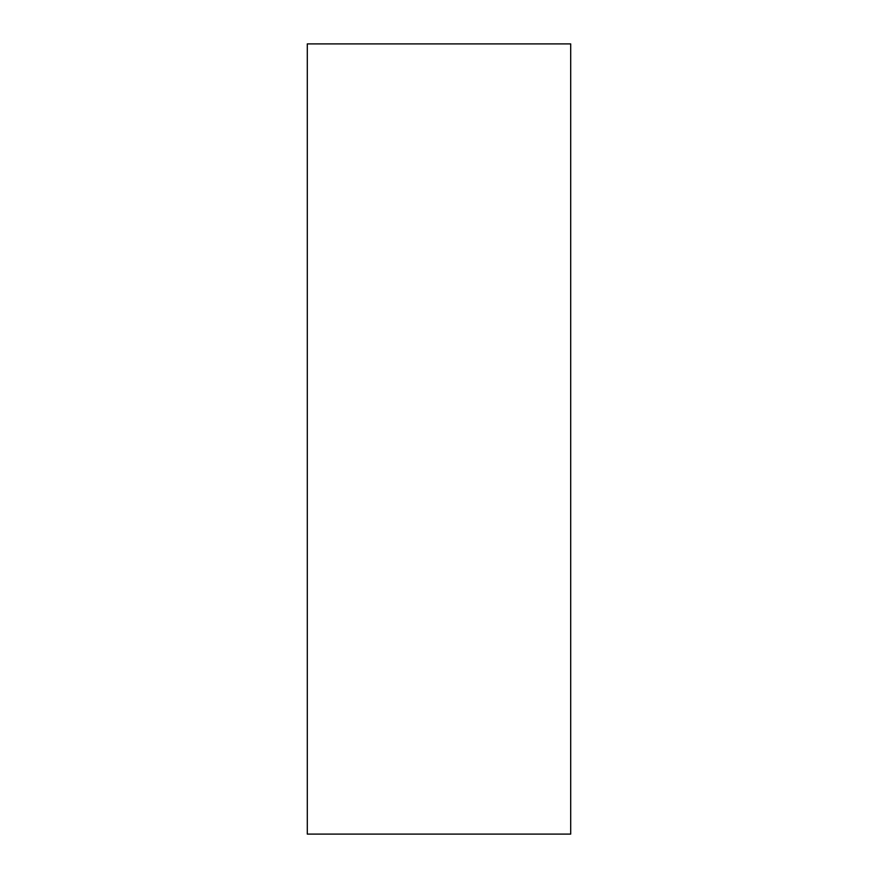 <?xml version="1.0" encoding="UTF-8"?>
<svg xmlns="http://www.w3.org/2000/svg" width="878" height="878" viewBox="0 0 878 878"><rect width="100%" height="100%" fill="white"/><g stroke="black" fill="none" stroke-linecap="round" stroke-linejoin="round"><path stroke-width="1.32" d="M570.7 439L570.7 834.1L307.3 834.1L307.3 43.9L570.7 43.9L570.7 439"/></g></svg>
